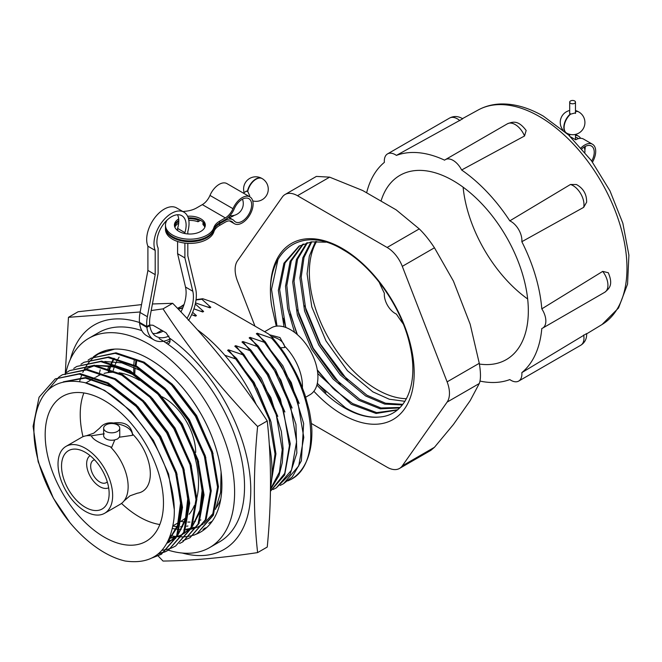 <?xml version="1.0" encoding="UTF-8"?>
<svg xmlns="http://www.w3.org/2000/svg" width="662" height="662" viewBox="0 0 662 662"><rect width="100%" height="100%" fill="white"/><g stroke="black" fill="none" stroke-linecap="round" stroke-linejoin="round"><path stroke-width="0.99" d="M104.323 400.551A83.652 48.301 -120 0 0 62.493 396.414A83.652 48.301 -120 0 0 49.675 463.441A83.652 48.301 -120 0 0 104.323 537.163A83.652 48.301 -120 0 0 146.153 541.301A83.652 48.301 -120 0 0 158.971 474.273A83.652 48.301 -120 0 0 104.323 400.551M139.376 380.319A83.652 48.301 -120 0 0 119.086 372.747M113.715 372.267A83.652 48.301 -120 0 0 104.083 373.426M100.591 374.659A83.652 48.301 -120 0 0 97.546 376.173L95.816 377.175M83.875 392.963A83.652 48.301 -120 0 0 82.99 436.697M121.51 503.418A83.652 48.301 -120 0 0 139.376 516.923A83.652 48.301 -120 0 0 159.823 524.519M145.541 384.25A83.652 48.301 60 0 1 145.433 382.926M182.282 553.043A129.644 74.856 -120 0 0 250.542 482.565A129.644 74.856 -120 0 0 169.571 338.125L166.121 332.829L152.98 325.241L149.653 325.067M151.201 310.536L163.034 308.864C190.217 350.587 221.745 389.802 257.609 426.51C253.265 470.955 253.265 512.992 257.609 552.604C221.745 557.934 190.217 560.747 163.034 561.053L158.094 555.906M257.609 552.604L267.249 547.044C271.585 502.408 271.585 460.38 267.249 420.949C240.066 379.227 208.547 340.011 172.674 303.304L152.425 303.966M104.323 552.522A102.461 59.158 -120 0 0 125.143 561.012C153.551 565.034 169.82 550.974 173.957 518.842C176.878 488.688 161.553 447.14 136.455 418.492C119.996 399.078 102.792 387.129 84.844 382.644C55.856 376.777 39.033 389.852 34.391 421.876C31.097 451.774 45.645 492.942 69.973 522.69A102.461 59.158 -120 0 0 104.323 552.522M152.384 557.826L161.28 554.293L176.531 536.477L181.595 507.903L175.637 472.966L159.476 437.011L135.528 405.566L107.352 383.447L79.175 374.071L55.219 378.896L39.066 397.225L33.1 426.32L38.164 461.778L53.423 498.246L69.973 522.69M153.369 557.288L161.727 554.028M161.28 554.293L177.433 535.955L182.497 507.382L176.531 472.445L160.378 436.498L136.422 405.045L108.245 382.934L80.069 373.55L55.219 378.896M158.144 553.995L164.739 551.984M165.219 551.785L168.462 550.139L183.722 532.322L188.786 503.757L182.82 468.812L166.667 432.865L142.711 401.42L114.534 379.301L86.358 369.917L62.41 374.742L59.357 376.719M158.681 553.548L165.152 551.669M165.632 551.471L168.909 549.882M168.462 550.139L184.615 531.809L189.688 503.236L183.722 468.299L167.569 432.344L143.613 400.899L115.436 378.78L87.26 369.404L62.41 374.742M161.933 550.362L167.933 549.22M168.446 549.079L171.93 547.838M172.41 547.631L175.653 545.993L190.904 528.177L195.977 499.603L190.011 464.666L173.858 428.711L149.902 397.266L121.725 375.147L93.549 365.772L69.593 370.596L66.539 372.574M175.653 545.993L191.806 527.655L196.871 499.082L190.904 464.145L174.751 428.198L150.795 396.745L122.627 374.634L94.451 365.25L69.593 370.596M179.592 543.485L182.836 541.839L198.095 524.023L203.16 495.457L197.193 460.512L181.04 424.565L157.084 393.12L128.916 371.001L100.74 361.618L76.784 366.442L73.73 368.42M182.836 541.839L198.997 523.51L204.061 494.936L198.095 459.999L181.942 424.044L157.986 392.599L129.81 370.48L101.634 361.104L76.784 366.442M182.82 540.78L190.027 537.693L205.286 519.877L210.35 491.303L204.384 456.366L188.231 420.411L164.275 388.966L136.099 366.847L107.923 357.472L83.966 362.296L80.921 364.274M190.027 537.693L206.18 519.356L211.244 490.782L205.286 455.845L189.125 419.898L165.177 388.445L137.001 366.334L108.825 356.95L83.966 362.296M193.966 535.186L197.218 533.539L212.469 515.731L217.533 487.158L211.575 452.212L195.414 416.266L171.466 384.821L143.29 362.702L115.114 353.318L91.157 358.142L88.104 360.12M197.218 533.539L213.371 515.21L218.435 486.636L212.469 451.699L196.316 415.744L172.36 384.299L144.184 362.18L116.007 352.805L91.157 358.142M58.935 377.026L47.457 390.654M114.576 349.114L98.348 353.996L95.295 355.974M106.243 350.38L98.348 353.996M98.795 353.74L95.775 355.759M95.353 356.073L92.539 358.465M92.159 358.837L89.56 361.601M89.204 362.023L86.838 365.184M86.515 365.664L84.38 369.231M84.099 369.777L83.495 370.96M83.362 371.233L82.824 372.383M81.972 374.386L80.88 377.315M80.706 377.837L79.614 381.502M181.537 521.524A92.945 53.663 -120 0 0 184.475 521.896M187.809 522.078A92.945 53.663 -120 0 0 189.961 522.061M193.991 521.697A92.945 53.663 -120 0 0 195.34 521.474M200.329 520.142A92.945 53.663 -120 0 0 200.892 519.935M216.383 507.514A92.945 53.663 -120 0 0 220.769 499.065M172.997 526.083A92.945 53.663 -120 0 0 177.093 526.588M180.503 526.729A92.945 53.663 -120 0 0 182.563 526.671M186.692 526.216A92.945 53.663 -120 0 0 187.942 525.984M193.064 524.494A92.945 53.663 -120 0 0 193.552 524.304M113.798 358.316L112.441 360.773M112.159 361.32L111.431 362.85M111.133 363.529L110.347 365.441M110.107 366.069L109.247 368.544M109.015 369.297L108.105 372.59M114.336 358.423L113.061 360.807M112.78 361.369L112.027 363.016M111.737 363.703L111.001 365.548M110.769 366.177L109.909 368.775M109.685 369.537L109.304 370.902M109.114 371.614L108.907 372.483M107.476 370.439L108.742 365.854M212.229 521.234L208.787 523.286M100.21 369.835L99.705 371.912M99.54 372.665L99.01 375.387M204.384 528.326L206.751 527.531M134.262 359.466L133.84 364.638M133.749 367.137L133.774 372.822M180.569 311.545L181.214 311.173M182.894 307.673L178.053 308.897M182.737 308.062L178.235 309.088M183.804 305.248L177.482 308.302L183.73 305.472M195.522 302.915L209.92 307.838L210.822 307.317L207.454 306.928M210.822 307.317L201.877 299.249L202.771 298.728L196.06 299.621M201.877 299.249L196.01 299.96M184.053 304.52L181.545 306.175M292.132 408.007L275.673 369.926L250.062 337.372L249.16 337.893L258.106 345.961L257.204 346.483L242.871 341.518L241.978 342.039L250.915 350.115L250.021 350.628L235.68 345.672L234.787 346.193L243.724 354.261L242.83 354.782L228.498 349.817L227.596 350.339L236.541 358.415L235.647 358.928L224.815 355.262M284.9 411.979L268.482 374.08L242.871 341.518M277.783 416.39L261.3 378.225L235.68 345.672M270.559 420.428L254.109 382.379L228.498 349.817M254.539 400.891L249.566 391.134M280.216 485.387L283.468 483.748L298.728 465.932L303.792 437.359L297.826 402.413L281.673 366.467L264.395 342.337L250.062 337.372M273.034 489.532L276.277 487.894L291.537 470.078L296.601 441.504L290.635 406.567L274.482 370.621L257.204 346.483M270.468 491.204L284.726 473.347L289.418 445.658L283.452 410.713L267.299 374.766L250.021 350.628M270.493 489.077L279.43 472.122L282.227 449.804L276.261 414.867L260.108 378.912L242.83 354.782M271.768 477.823L275.036 453.958L269.078 419.013L252.917 383.066L235.647 358.928M287.887 480.877L290.659 479.594C324.297 463.127 314.177 385.549 271.585 338.183L257.245 333.218L256.351 333.739L265.297 341.815L264.395 342.337M299.199 403.431L282.864 365.78L257.245 333.218M283.468 483.748L292.347 476.789L301.367 460.835L303.651 423.531L291.28 382.553L265.297 341.815M276.277 487.894L290.146 474.083L296.841 453.031L295.939 424.309L280.853 380.021L258.106 345.961M270.468 491.245L284.668 474.985L290.287 443.838L280.407 399.037L268.118 374.113L250.915 350.115M270.493 489.557L279 475.556L282.302 462.539L283.113 448.53L281.375 431.541L270.874 397.589L243.724 354.261M271.561 480.364L275.938 453.834L271.006 421.967L257.295 388.685L236.541 358.415M290.659 479.594A102.461 59.158 60 0 0 311.876 432.691C312.025 428 311.19 420.784 309.377 411.044L304.826 394.395L300.896 383.952C297.768 375.975 292.794 366.558 285.967 355.709C284.379 352.813 279.885 346.797 272.479 337.661L271.585 338.183M193.933 308.848L202.729 311.992L203.631 311.471L200.272 311.074M191.616 314.698L195.547 316.138L196.44 315.617L193.081 315.228M188.356 320.292L189.001 319.729M142.553 380.766L142.727 382.363M143.588 381.527L143.778 383.05M135.991 360.07L135.247 365.374M135.031 367.741L134.8 373.467M136.753 360.351L136.049 365.805M203.631 311.471L195.29 303.99M196.44 315.617L192.634 312.348M202.771 298.728L214.289 302.65L268.631 334.02L272.479 337.661M119.16 357.108A92.945 53.663 -120 0 0 118.217 358.597M117.828 359.251A92.945 53.663 -120 0 0 116.777 361.179M116.479 361.783A92.945 53.663 -120 0 0 115.445 364.05M115.147 364.77A92.945 53.663 -120 0 0 114.576 366.268M114.327 366.938A92.945 53.663 -120 0 0 113.334 370.099M113.111 370.902A92.945 53.663 -120 0 0 112.772 372.259M140.187 322.742A129.644 74.856 -120 0 0 70.404 359.251M167.337 343.793A6.198 3.575 -120 0 0 168.76 343.52A6.198 3.575 -120 0 0 169.571 338.125M203.78 528.888L206.263 527.97M163.034 308.864L172.674 303.304M257.609 426.51L267.249 420.949M65.224 374.667L68.467 317.313L78.108 311.744L141.536 304.611M68.467 317.313L140.162 311.984M183.788 529.906L184.715 529.89M185.857 529.84L189.166 529.492M189.589 529.426L190.408 529.286M191.128 529.145L191.773 529.004M191.897 528.979L196.324 527.639M197.111 527.333L203.209 524.047M204.219 523.319L213.644 512.802M215.514 509.376L220.587 492.42L221.091 471.989M172.501 528.549L176.109 529.153M176.754 529.228L179.03 529.434M179.774 529.468L181.107 529.509M186.336 529.219L190.126 528.524M191.591 528.135L194.181 527.258M213.065 453.636L196.606 415.579L173.775 385.772M205.874 457.79L189.423 419.725L166.584 389.918M169.662 537.734L171.4 537.585M171.963 537.519L175.753 536.824M177.217 536.435L179.807 535.558M180.296 535.359L182.869 534.168M184.028 533.531L190.946 528.094M192.22 526.687L200.354 511.172L202.994 490.832M198.691 461.935L182.232 423.879L159.401 394.072M135.205 374.833L114.178 366.169L96.18 365.432M94.178 365.829L85.125 369.264M169.083 540.846L172.617 539.704M173.105 539.513L175.678 538.322M191.5 466.089L175.049 428.024L152.21 398.218M167.056 543.171L169.207 542.087M166.981 543.295L176.572 536.394M177.846 534.987L185.981 519.471L188.62 499.131M184.309 470.235L167.858 432.178L145.028 402.372M167.503 542.343L177.97 526.149L181.429 503.286M177.126 474.389L160.667 436.324L137.837 406.518M113.641 387.278L85.671 377.505L63.337 381.833M174.238 509.194L168.628 474.091L153.485 440.478L131.043 411.069L104.654 390.398L84.844 382.644M165.69 390.439L139.69 370.166L121.783 362.859L104.803 361.477M169.464 538.206L171.061 538.041M171.615 537.966L175.372 537.213M175.893 537.072L176.324 536.956M177.093 536.716L179.394 535.881M179.882 535.674L182.844 534.209M183.746 533.68L191.318 527.209M192.692 525.496L199.883 510.17L202.084 490.683L197.789 462.457M158.499 394.585L132.508 374.32L114.592 367.005L97.612 365.623M168.702 541.226L172.211 540.027M172.691 539.828L175.653 538.363M168.76 542.352L176.944 535.508M178.318 533.795L185.509 518.47L187.71 498.983L183.415 470.756M167.834 541.715L177.482 525.446L180.527 503.137L176.224 474.902M136.935 407.039L110.943 386.765L85.448 378.093L63.444 381.808M181.645 520.804A83.652 48.301 -120 0 0 185.666 517.874M189.15 514.266A83.652 48.301 -120 0 0 194.363 505.553M195.513 502.557A83.652 48.301 -120 0 0 195.985 501.126M196.854 497.956A83.652 48.301 -120 0 0 185.848 433.196M270.51 488.192A120.832 69.767 -120 0 0 269.26 444.359M256.351 404.78A120.832 69.767 -120 0 0 197.334 329.734M102.933 351.431A102.867 59.39 -120 0 0 102.461 351.836M195.472 534.482A102.867 59.39 -120 0 0 200.594 532.058A102.867 59.39 -120 0 0 216.366 449.63A102.867 59.39 -120 0 0 149.165 358.978A102.867 59.39 -120 0 0 97.728 353.88A102.867 59.39 -120 0 0 93.234 356.975M168.371 550.196A120.832 69.767 -120 0 0 209.581 547.615A120.832 69.767 -120 0 0 228.1 450.789A120.832 69.767 -120 0 0 149.165 344.314A120.832 69.767 -120 0 0 88.749 338.323A120.832 69.767 -120 0 0 65.869 372.88M209.581 547.615L219.511 541.88A120.832 69.767 -120 0 0 238.03 445.054A120.832 69.767 -120 0 0 159.095 338.58M170.482 535.583A102.867 59.39 -120 0 0 172.501 535.997M172.989 536.088A102.867 59.39 -120 0 0 176.026 536.534M177.25 536.667A102.867 59.39 -120 0 0 178.219 536.75M178.343 536.758A102.867 59.39 -120 0 0 181.421 536.874M182.017 536.874A102.867 59.39 -120 0 0 186.022 536.659M186.576 536.601A102.867 59.39 -120 0 0 190.267 535.997M190.764 535.889A102.867 59.39 -120 0 0 193.991 534.995M141.85 330.652A120.832 69.767 -120 0 0 98.679 332.589L88.749 338.323M203.035 529.542A102.867 59.39 -120 0 0 205.319 528.773M316.635 241.44A95.551 55.169 -120 0 0 376.91 389.496A95.551 55.169 -120 0 0 406.451 398.706M313.871 391.275A101.65 58.686 -120 0 0 342.304 414.462A101.65 58.686 -120 0 0 414.18 372.963A101.65 58.686 -120 0 0 342.304 248.465A101.65 58.686 -120 0 0 271.635 305.811C263.269 252.288 300.043 223.069 343.305 249.888C373.716 267.092 402.488 308.699 410.217 346.673C418.889 384.895 405.516 415.537 379.276 417.027C368.651 417.912 357.364 414.801 345.407 407.684L317.28 383.521M316.916 385.003A95.551 55.169 -120 0 0 344.794 408.04A95.551 55.169 -120 0 0 379.276 417.027M284.039 326.896L278.33 290.378L283.924 263.236L299.017 246.123L311.363 241.87L325.853 242.193M285.761 327.467L279.637 289.625L285.049 262.88L299.679 245.751M397.556 409.803L376.719 412.625L352.598 403.539L334.409 389.695L317.404 370.596M296.899 334.244L289.203 309.038L286.828 285.471L291.272 260.985L303.444 243.98M397.258 410.043L376.082 413.469L351.29 404.292L317.768 373.55M294.557 332.365L287.631 308.492L285.521 286.232L290.13 261.325L302.741 244.27M400.113 407.461L380.981 407.974L359.78 399.385L334.376 378.259L312.903 348.435L298.711 314.409L294.019 281.325L297.594 259.173L307.482 242.664M399.608 407.966L380.17 408.826L358.473 400.146L333.069 379.02L311.595 349.188L297.404 315.162L292.703 282.078L296.435 259.496L306.729 242.871M402.844 404.325L385.541 403.216L366.971 395.239L341.567 374.113L320.094 344.281L305.894 310.263L301.202 277.171L304.007 257.444L311.777 241.812M402.355 404.937L384.705 404.093L365.664 395.992L340.251 374.866L318.786 345.043L304.586 311.016L299.894 277.932L302.832 257.75L310.975 241.928M404.945 401.313L389.289 399.236L372.847 391.846L347.442 370.72L325.969 340.889L311.777 306.862L307.085 273.778L309.311 256.103L315.501 241.473M329.635 177.151L297.486 195.712A24.784 14.307 -120 0 0 285.09 194.487L316.386 176.415L329.635 177.151L362.66 190.507L396.133 209.829L419.269 228.903C424.359 233.843 429.415 240.132 434.454 247.778L453.437 281.118L470.177 324.248L479.271 363.297C480.86 372.698 480.86 379.442 479.271 383.53L470.177 400.651L453.437 424.466L434.454 447.297L430.813 450.375L399.517 468.439A24.784 14.307 -120 0 0 402.297 465.858L434.454 447.297M434.454 247.778L402.297 266.347L447.115 381.858L479.271 363.297M479.271 383.53L447.115 402.099L402.297 465.858M399.517 468.439A24.784 14.307 -120 0 1 387.121 467.215L311.33 423.457M254.969 326.134L237.484 281.069A24.784 14.307 -120 0 1 237.484 260.828L282.302 197.069A24.784 14.307 -120 0 1 285.09 194.487M297.486 195.712L387.121 247.464L419.269 228.903M447.115 402.099A24.784 14.307 -120 0 0 447.115 381.858M402.297 266.347A24.784 14.307 -120 0 0 387.121 247.464M271.635 305.811L276.286 326.184M277.006 326.101L271.528 289.327L278.057 259.206M326.01 392.69L317.338 383.265M285.959 327.533L283.137 318.174M333.193 388.544L317.288 369.892M297.404 334.666L290.328 314.028M340.384 384.39L313.242 348.237L297.511 309.874M347.567 380.245L320.433 344.091L304.702 305.728M479.396 364.042A106.375 61.417 -120 0 0 506.951 359.226A106.375 61.417 -120 0 0 522.426 273.77A106.375 61.417 -120 0 0 453.114 180.635A106.375 61.417 -120 0 0 400.584 174.991A106.375 61.417 -120 0 0 381.014 201.099M463.11 187.18A104.323 60.225 -120 0 0 527.664 298.984M403.282 323.999A125.995 72.746 60 0 1 396.422 314.119A15.491 8.945 -120 0 1 384.382 293.266A125.995 72.746 60 0 1 379.127 282.086M366.64 192.799A125.995 72.746 60 0 1 384.382 162.347A15.491 8.945 -120 0 1 387.535 153.898A15.491 8.945 -120 0 1 396.422 155.396A125.995 72.746 60 0 1 444.599 160.163A15.491 8.945 -120 0 1 445.369 159.625A15.491 8.945 -120 0 1 461.621 169.993A125.995 72.746 60 0 1 509.806 220.851L570.462 184.483L576.42 184.508C583.354 188.356 586.764 194.256 586.631 202.191L583.669 207.363L521.838 241.704A125.995 72.746 60 0 1 541.797 308.864L602.701 271.387L608.287 272.727C613.384 284.759 609.429 288.491 604.72 292.29A15.491 8.945 -120 0 0 602.701 271.387M459.908 120.658A15.491 8.945 -120 0 0 449.606 118.059C453.892 115.8 458.253 116.049 462.688 118.788L396.422 155.396M524.527 135.991A15.491 8.945 -120 0 0 507.44 123.786C513.075 121.618 518.263 120.037 526.166 130.48L524.527 135.991L461.621 169.993M604.72 292.29L542.65 328.12A15.491 8.945 -120 0 1 541.797 328.517A125.995 72.746 60 0 1 521.838 372.632L586.673 333.549C586.838 338.754 584.86 342.651 580.764 345.241A15.491 8.945 -120 0 0 583.669 335.013M580.764 345.241L518.694 381.072A15.491 8.945 -120 0 1 509.806 379.583A125.995 72.746 60 0 1 480 381.089M518.694 381.072A15.491 8.945 -120 0 0 521.838 372.632M542.65 328.12A15.491 8.945 -120 0 0 541.797 308.864M521.838 241.704A15.491 8.945 -120 0 0 509.806 220.851M584.86 150.175A13.422 7.754 120 0 0 585.216 146.972A13.422 7.754 120 0 0 585.208 146.443M575.477 137.348A13.422 7.754 -60 0 1 577.471 137.961A13.422 7.754 -60 0 1 578.381 138.648M581.923 148.818A13.422 7.754 -60 0 1 591.456 146.037A13.422 7.754 -60 0 1 594.236 152.177A13.422 7.754 -60 0 1 591.72 161.065M581.079 147.849A15.491 8.945 -60 0 1 592.49 144.242A15.491 8.945 -60 0 1 595.701 151.333A15.491 8.945 -60 0 1 592.49 162.124M592.49 144.242L583.47 139.037A15.491 8.945 120 0 0 575.725 139.806L570.76 136.935M575.477 135.445A15.491 8.945 -60 0 1 578.505 136.173A15.491 8.945 -60 0 1 580.582 138.317M184.897 233.554L184.897 232.61L177.59 228.39A20.654 11.924 120 0 0 177.515 214.753M184.897 232.61A20.654 11.924 120 0 0 181.835 215.704A20.654 11.924 120 0 0 171.508 216.731A20.654 11.924 120 0 0 158.119 248.068L158.119 273.365L150.208 315.857A30.982 17.891 120 0 0 149.736 324.86L146.799 326.556L139.492 322.344A35.111 20.274 120 0 1 140.071 312.489L147.899 270.435L147.899 246.206A24.784 14.307 120 0 1 164.209 209.134A24.784 14.307 120 0 1 176.597 207.909L183.904 212.13A24.784 14.307 120 0 0 171.508 213.354A24.784 14.307 120 0 0 155.198 250.426L147.899 246.206M155.198 250.426L155.198 274.647L147.369 316.709A35.111 20.274 120 0 0 146.799 326.556M187.007 318.422A30.982 17.891 120 0 0 192.808 291.263L184.897 257.907L184.897 243.111M169.844 339.052A35.111 20.274 120 0 1 153.948 339.896A35.111 20.274 120 0 1 146.881 327.351L149.827 325.654A30.982 17.891 120 0 0 156.017 336.313A30.982 17.891 120 0 0 168.934 336.097M188.695 320.251A35.111 20.274 120 0 0 195.646 288.831L187.818 255.822L187.818 243.351M187.818 233.943L187.818 231.592A24.784 14.307 120 0 0 183.904 212.13M146.881 327.351L139.574 323.139A35.111 20.274 120 0 0 146.65 335.675L153.948 339.896M139.574 323.139L140.228 322.766M152.806 333.449A30.982 17.891 120 0 0 163.142 331.149M180.933 311.943A30.982 17.891 120 0 0 185.501 287.043L177.59 253.687L177.59 241.489M177.59 230.525L177.59 228.39M155.198 274.647L147.899 270.435M149.827 325.654L149.099 325.232M184.897 257.907L177.59 253.687M174.478 225.949A15.449 8.92 180 0 1 178.806 220.562M188.24 217.914A15.449 8.92 180 0 1 200.785 220.479A15.449 8.92 180 0 1 205.245 225.949M178.699 218.932A15.449 8.92 0 0 0 174.412 225.105A15.449 8.92 0 0 0 178.939 231.41A15.449 8.92 0 0 0 195.778 233.347A15.449 8.92 0 0 0 205.311 225.105A15.449 8.92 0 0 0 200.785 218.799A15.449 8.92 0 0 0 187.603 216.275M204.872 227.215A15.449 8.92 0 0 0 202.986 224.608L202.986 222.92L203.515 222.614M205.162 226.371A15.449 8.92 0 0 0 202.986 222.92M167.064 220.098A24.395 14.084 0 0 0 165.467 225.105L165.467 226.793A24.395 14.084 0 0 0 172.617 236.748A24.395 14.084 0 0 0 197.193 240.223A24.395 14.084 0 0 0 213.884 229.242L213.884 227.554A20.654 11.924 180 0 1 219.618 221.199L225.328 217.906A12.909 7.456 120 0 0 232.983 208.695A15.491 8.945 -60 0 1 242.16 197.648A15.491 8.945 -60 0 1 249.905 196.879A15.491 8.945 -60 0 1 252.28 209.291A15.491 8.945 -60 0 1 242.16 222.945A15.491 8.945 -60 0 1 234.414 223.715A15.491 8.945 -60 0 1 232.983 222.498A12.909 7.456 120 0 0 231.783 221.48A12.909 7.456 120 0 0 225.328 222.126L219.618 225.419A20.654 11.924 0 0 0 213.884 231.774L213.884 230.086A20.654 11.924 180 0 1 219.618 223.731L219.618 225.419M225.328 217.906L202.332 204.624L196.622 207.926A20.654 11.924 180 0 1 185.608 211.236A24.395 14.084 0 0 0 182.977 211.592M165.467 225.105A24.395 14.084 0 0 0 172.617 235.06A24.395 14.084 0 0 0 197.193 238.535A24.395 14.084 0 0 0 213.884 227.554M228.746 217.343A13.422 7.754 120 0 0 233.14 216.052A13.422 7.754 120 0 0 234.24 215.349M219.618 221.199L219.618 222.887L225.328 219.594A14.978 8.647 120 0 0 234.207 208.911A13.422 7.754 -60 0 1 242.16 199.336A13.422 7.754 -60 0 1 248.871 198.666A13.422 7.754 -60 0 1 250.931 209.424A13.422 7.754 -60 0 1 242.16 221.257A13.422 7.754 -60 0 1 235.449 221.927A13.422 7.754 -60 0 1 234.207 220.868A14.978 8.647 120 0 0 232.817 219.693A14.978 8.647 120 0 0 225.328 220.438L219.618 223.731M202.332 204.624A12.909 7.456 120 0 0 209.978 195.422A15.491 8.945 -60 0 1 219.163 184.367A15.491 8.945 -60 0 1 226.909 183.597L249.905 196.879M198.898 219.552L198.021 220.057A15.449 8.92 0 0 0 188.48 218.75M165.475 227.215A24.395 14.084 0 0 0 165.467 227.629A24.395 14.084 0 0 0 187.727 241.663A24.395 14.084 0 0 0 213.884 230.086M178.806 221.406A15.449 8.92 0 0 0 174.569 226.371M200.495 220.314L198.021 221.745A15.449 8.92 0 0 0 188.819 220.421M178.69 223.152A15.449 8.92 0 0 0 174.851 227.215M165.467 227.629L165.467 229.317A24.395 14.084 0 0 0 187.727 243.351A24.395 14.084 0 0 0 213.884 231.774M219.618 222.887A20.654 11.924 0 0 0 213.884 229.242M198.021 221.745L198.021 220.057M570.545 103.305A2.888 1.672 0 0 0 573.689 103.669A2.888 1.672 0 0 0 575.477 102.13A2.888 1.672 0 0 0 574.633 100.947A2.888 1.672 0 0 0 571.48 100.583A2.888 1.672 0 0 0 569.692 102.13A2.888 1.672 0 0 0 570.545 103.305M569.486 112.797L570.545 114.17A12.189 7.034 120 0 0 564.413 124.737A12.189 7.034 120 0 0 566.639 133.087L566.349 132.921A12.189 7.034 120 0 0 566.498 132.996M575.683 112.797L570.545 114.17M252.727 200.876A12.189 12.189 0 0 0 262.169 178.599A12.189 7.034 120 0 0 256.078 179.203A12.189 7.034 120 0 0 247.737 191.442L246.016 191.21M247.737 191.442L249.69 195.695M269.409 334.74L279.968 337.562L284.627 346.168L284.685 347.5L280.539 347.831M284.627 346.168A38.628 22.301 60 0 1 302.435 386.012A38.628 22.301 60 0 1 302.402 387.7M264.626 331.703L271.304 327.847A38.628 22.301 60 0 1 301.069 338.199A38.628 22.301 60 0 1 317.925 377.075A38.628 22.301 60 0 1 309.932 394.759L305.736 397.175M271.246 336.47A20.654 11.924 180 0 1 284.685 347.5M104.646 513.273A38.628 22.301 -120 0 0 112.648 495.59A38.628 22.301 -120 0 0 95.791 456.714A38.628 22.301 -120 0 0 66.026 446.37A38.628 22.301 -120 0 0 58.024 464.054A38.628 22.301 -120 0 0 74.88 502.921A38.628 22.301 -120 0 0 104.646 513.273L120.145 504.328A38.628 22.301 -120 0 0 124.001 500.952A38.628 22.301 -120 0 0 128.138 486.644A38.628 22.301 -120 0 0 110.331 446.792L111.671 447.388L114.783 439.891L117.613 438.956L119.243 437.226A8.052 4.651 0 0 0 119.756 435.596L119.756 428.173A8.052 4.651 0 0 0 114.783 423.879A8.052 4.651 0 0 0 106.003 424.88A8.052 4.651 0 0 0 103.644 428.173A8.052 4.651 0 0 0 108.618 432.468A8.052 4.651 0 0 0 117.397 431.459A8.052 4.651 0 0 0 119.756 428.173M66.026 446.37L81.517 437.425A38.628 22.301 -120 0 1 86.366 435.77A38.628 22.301 -120 0 1 91.323 435.819L104.257 433.809M94.567 459.817A12.909 7.456 -120 0 0 93.342 460.289A12.909 7.456 -120 0 0 90.669 466.205A12.909 7.456 -120 0 0 96.304 479.197A12.909 7.456 -120 0 0 106.251 482.656A12.909 7.456 -120 0 0 107.277 481.828M90.09 455.63A18.586 10.733 -120 0 0 86.648 463.88A18.586 10.733 -120 0 0 94.492 482.3A18.586 10.733 -120 0 0 108.659 487.795M61.533 466.073A33.671 19.438 -120 0 0 76.229 499.959A33.671 19.438 -120 0 0 102.171 508.979A33.671 19.438 -120 0 0 109.139 493.562A33.671 19.438 -120 0 0 94.443 459.685A33.671 19.438 -120 0 0 68.5 450.665A33.671 19.438 -120 0 0 61.533 466.073M103.644 428.173L103.644 435.596A8.052 4.651 0 0 0 114.783 439.891M153.394 389.653A44.726 25.826 -120 0 0 152.756 389.81M195.687 452.419A44.726 25.826 -120 0 0 161.917 396.695M159.418 395.57A44.726 25.826 -120 0 0 158.806 395.33M91.323 435.819C93.003 439.585 99.333 443.242 110.331 446.792M191.07 445.253A38.628 22.301 -120 0 0 190.83 443.573M124.001 500.952L130.009 495.813L137.473 493.173A38.628 22.301 -120 0 0 142.322 491.518A38.628 22.301 -120 0 0 150.324 473.843A38.628 22.301 -120 0 0 132.516 433.991C130.836 425.103 124.497 421.446 113.508 423.018A38.628 22.301 -120 0 0 103.694 424.615A38.628 22.301 -120 0 0 99.838 427.991L93.822 433.138L86.366 435.77M132.516 433.991L132.574 435.323L119.243 437.226M132.574 435.323A20.654 11.924 0 0 0 112.532 423.548M161.694 330.33L156.34 333.416M170.051 340.682L166.104 342.957M478.221 109.975C485.147 106.21 492.743 104.207 501.018 103.967C514.755 103.702 528.88 107.782 543.419 116.189L568.6 135.015L591.373 160.601L609.959 190.83L622.834 223.21L628.9 255.127L627.551 284.114L618.54 307.987L602.081 324.496A123.868 71.513 -120 0 0 620.095 224.997A123.868 71.513 -120 0 0 539.389 116.537A123.868 71.513 -120 0 0 478.221 109.975L462.448 118.639M583.669 207.363A15.491 8.945 -120 0 0 570.462 184.483M147.369 316.709L140.071 312.489M192.808 291.263L185.501 287.043M232.983 208.695L209.978 195.422M232.983 222.498L230.31 220.951M225.328 220.438L224.6 220.016M566.639 133.087A12.189 12.189 0 0 0 584.918 122.536A12.189 12.189 0 0 0 578.828 111.977A12.189 7.034 120 0 0 575.477 111.514M578.679 111.895A12.189 7.034 120 0 0 578.53 111.812A12.189 7.034 120 0 0 575.477 111.299M570.255 114.005A12.189 7.034 120 0 0 565.24 131.995M262.02 178.517A12.189 7.034 120 0 0 261.879 178.434A12.189 7.034 120 0 0 255.78 179.038A12.189 7.034 120 0 0 247.447 191.277M94.914 377.696L93.11 378.738M92.208 379.26L85.919 382.884M180.743 521.333L179.179 522.235M178.285 522.748L173.055 525.769M602.081 324.496L586.689 333.83M449.606 118.059L387.535 153.898M507.44 123.786L445.369 159.625M578.505 136.173L575.477 134.419M234.414 223.715L229.507 220.876M232.817 219.693L228.498 217.202M575.477 134.403L575.477 139.665M584.885 152.31A12.189 12.189 0 0 0 584.132 147.072M576.122 139.583A12.189 12.189 0 0 0 575.477 139.401M569.692 134.336L569.692 136.041M575.477 102.13L575.477 113.425M578.828 111.977L578.53 111.812A12.189 12.189 0 0 0 575.477 110.562M569.692 110.488A12.189 12.189 0 0 0 562.973 130.042M569.692 102.13L569.692 113.45M246.686 191.061L243.26 193.047L246.686 191.061M229.946 215.704A12.189 12.189 0 0 0 242.458 199.163M249.557 196.084L249.044 196.382L249.557 196.084M262.169 178.599L261.879 178.434A12.189 12.189 0 0 0 244.129 192.543"/></g></svg>

